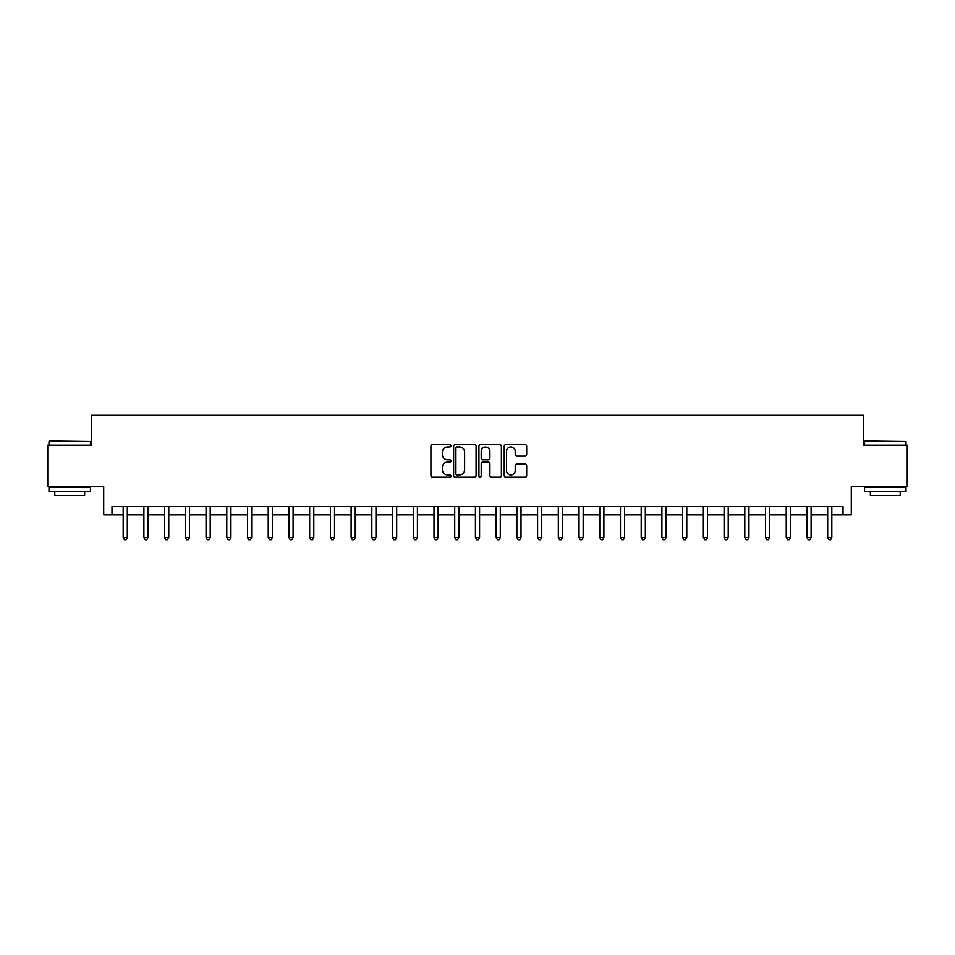 <?xml version="1.0" encoding="UTF-8"?>
<svg xmlns="http://www.w3.org/2000/svg" width="955" height="955" viewBox="0 0 955 955"><rect width="100%" height="100%" fill="white"/><g stroke="black" fill="none" stroke-linecap="round" stroke-linejoin="round"><path stroke-width="1.43" d="M450.975 445.794A1.134 1.134 0 0 0 449.841 444.648L432.555 444.648A1.624 1.624 0 0 0 430.92 446.283L430.92 475.566A1.624 1.624 0 0 0 432.555 477.19L449.841 477.19A1.134 1.134 0 0 0 450.975 476.056A1.134 1.134 0 0 0 449.841 474.921L447.597 474.921A5.205 5.205 0 0 1 442.392 469.705L442.392 467.27A5.205 5.205 0 0 1 447.597 462.065L449.841 462.065A1.134 1.134 0 0 0 450.975 460.919A1.134 1.134 0 0 0 449.841 459.785L447.597 459.785A5.205 5.205 0 0 1 442.392 454.58L442.392 452.133A5.205 5.205 0 0 1 447.597 446.928L449.841 446.928A1.134 1.134 0 0 0 450.975 445.794M525.047 456.12A1.624 1.624 0 0 0 526.683 454.496L526.683 446.283A1.624 1.624 0 0 0 525.047 444.648L505.852 444.648A1.624 1.624 0 0 0 504.228 446.283L504.228 475.566A1.624 1.624 0 0 0 505.852 477.19L525.047 477.19A1.624 1.624 0 0 0 526.683 475.566L526.683 465.646A1.624 1.624 0 0 0 525.047 464.011L516.834 464.011A1.624 1.624 0 0 0 515.211 465.646L515.211 470.564A4.357 4.357 0 0 1 510.853 474.921A4.357 4.357 0 0 1 506.508 470.564L506.508 451.285A4.357 4.357 0 0 1 510.853 446.928A4.357 4.357 0 0 1 515.211 451.285L515.211 454.496A1.624 1.624 0 0 0 516.834 456.12L525.047 456.12M111.986 514.793L111.986 506.508L843.014 506.508L843.014 514.793L851.299 514.793L851.299 486.62L907.25 486.62L907.25 445.173L863.738 445.173L863.738 415.341L91.262 415.341L91.262 445.173L47.75 445.173L47.75 486.62L103.701 486.62L103.701 514.793L123.171 514.793M476.079 446.283A1.624 1.624 0 0 0 474.444 444.648L455.249 444.648A1.624 1.624 0 0 0 453.625 446.283L453.625 475.566A1.624 1.624 0 0 0 455.249 477.19L474.444 477.19A1.624 1.624 0 0 0 476.079 475.566L476.079 446.283M480.556 444.648L499.752 444.648A1.624 1.624 0 0 1 501.375 446.283L501.375 475.566A1.624 1.624 0 0 1 499.752 477.19L491.538 477.19A1.624 1.624 0 0 1 489.903 475.566L489.903 463.688A1.624 1.624 0 0 0 488.28 462.065L482.824 462.065A1.624 1.624 0 0 0 481.201 463.688L481.201 476.056A1.134 1.134 0 0 1 480.067 477.19A1.134 1.134 0 0 1 478.921 476.056L478.921 446.283A1.624 1.624 0 0 1 480.556 444.648M127.313 514.793L143.895 514.793M148.037 514.793L164.618 514.793M168.76 514.793L185.342 514.793M189.484 514.793L206.053 514.793M210.196 514.793L226.777 514.793M230.919 514.793L247.5 514.793M251.643 514.793L268.224 514.793M272.366 514.793L288.935 514.793M293.09 514.793L309.659 514.793M313.801 514.793L330.382 514.793M334.525 514.793L351.106 514.793M355.248 514.793L371.829 514.793M375.972 514.793L392.541 514.793M396.683 514.793L413.264 514.793M417.407 514.793L433.988 514.793M438.13 514.793L454.711 514.793M458.854 514.793L475.423 514.793M479.577 514.793L496.146 514.793M500.289 514.793L516.87 514.793M521.012 514.793L537.593 514.793M541.736 514.793L558.317 514.793M562.459 514.793L579.028 514.793M583.171 514.793L599.752 514.793M603.894 514.793L620.475 514.793M624.618 514.793L641.199 514.793M645.341 514.793L661.911 514.793M666.065 514.793L682.634 514.793M686.776 514.793L703.358 514.793M707.5 514.793L724.081 514.793M728.223 514.793L744.804 514.793M748.947 514.793L765.516 514.793M769.658 514.793L786.24 514.793M790.382 514.793L806.963 514.793M811.105 514.793L827.687 514.793M831.829 514.793L843.014 514.793M457.039 446.928A1.134 1.134 0 0 0 455.905 448.074L455.905 473.776A1.134 1.134 0 0 0 457.039 474.921L459.403 474.921A5.205 5.205 0 0 0 464.608 469.705L464.608 452.133A5.205 5.205 0 0 0 459.403 446.928L457.039 446.928M489.903 451.369A4.357 4.357 0 0 0 485.558 447.012A4.357 4.357 0 0 0 481.201 451.369L481.201 458.161A1.624 1.624 0 0 0 482.824 459.785L488.28 459.785A1.624 1.624 0 0 0 489.903 458.161L489.903 451.369M127.516 506.508L127.433 506.723A1.659 1.659 0 0 0 127.313 507.344L127.313 537.51L123.171 537.51L123.171 507.344A1.659 1.659 0 0 0 123.052 506.723L122.968 506.508M127.313 537.51L126.072 539.659L124.413 539.659L123.171 537.51M148.24 506.508L148.156 506.723A1.659 1.659 0 0 0 148.037 507.344L148.037 537.51L143.895 537.51L143.895 507.344A1.659 1.659 0 0 0 143.775 506.723L143.692 506.508M148.037 537.51L146.795 539.659L145.136 539.659L143.895 537.51M168.963 506.508L168.88 506.723A1.659 1.659 0 0 0 168.76 507.344L168.76 537.51L164.618 537.51L164.618 507.344A1.659 1.659 0 0 0 164.499 506.723L164.415 506.508M168.76 537.51L167.519 539.659L165.86 539.659L164.618 537.51M189.687 506.508L189.603 506.723A1.659 1.659 0 0 0 189.484 507.344L189.484 537.51L185.342 537.51L185.342 507.344A1.659 1.659 0 0 0 185.222 506.723L185.127 506.508M189.484 537.51L188.242 539.659L186.583 539.659L185.342 537.51M210.41 506.508L210.327 506.723A1.659 1.659 0 0 0 210.196 507.344L210.196 537.51L206.053 537.51L206.053 507.344A1.659 1.659 0 0 0 205.934 506.723L205.85 506.508M210.196 537.51L208.954 539.659L207.295 539.659L206.053 537.51M49.493 441.031L90.439 441.532L49.493 441.031M69.715 491.586L48.992 491.586L48.992 487.444L90.439 487.444L90.439 491.586L69.715 491.586M84.637 491.586L84.637 495.406L54.793 495.406L54.793 491.586M865.063 441.031L906.009 441.532L865.063 441.031M885.285 491.586L864.562 491.586L864.562 487.444L906.009 487.444L906.009 491.586L885.285 491.586M900.207 491.586L900.207 495.406L870.363 495.406L870.363 491.586M231.122 506.508L231.038 506.723A1.659 1.659 0 0 0 230.919 507.344L230.919 537.51L226.777 537.51L226.777 507.344A1.659 1.659 0 0 0 226.657 506.723L226.574 506.508M230.919 537.51L229.678 539.659L228.018 539.659L226.777 537.51M251.845 506.508L251.762 506.723A1.659 1.659 0 0 0 251.643 507.344L251.643 537.51L247.5 537.51L247.5 507.344A1.659 1.659 0 0 0 247.381 506.723L247.297 506.508M251.643 537.51L250.401 539.659L248.742 539.659L247.5 537.51M272.569 506.508L272.485 506.723A1.659 1.659 0 0 0 272.366 507.344L272.366 537.51L268.224 537.51L268.224 507.344A1.659 1.659 0 0 0 268.104 506.723L268.021 506.508M272.366 537.51L271.125 539.659L269.465 539.659L268.224 537.51M293.292 506.508L293.209 506.723A1.659 1.659 0 0 0 293.09 507.344L293.09 537.51L288.935 537.51L288.935 507.344A1.659 1.659 0 0 0 288.816 506.723L288.732 506.508M293.09 537.51L291.836 539.659L290.189 539.659L288.935 537.51M314.004 506.508L313.92 506.723A1.659 1.659 0 0 0 313.801 507.344L313.801 537.51L309.659 537.51L309.659 507.344A1.659 1.659 0 0 0 309.539 506.723L309.456 506.508M313.801 537.51L312.56 539.659L310.9 539.659L309.659 537.51M334.728 506.508L334.644 506.723A1.659 1.659 0 0 0 334.525 507.344L334.525 537.51L330.382 537.51L330.382 507.344A1.659 1.659 0 0 0 330.263 506.723L330.179 506.508M334.525 537.51L333.283 539.659L331.624 539.659L330.382 537.51M355.451 506.508L355.367 506.723A1.659 1.659 0 0 0 355.248 507.344L355.248 537.51L351.106 537.51L351.106 507.344A1.659 1.659 0 0 0 350.986 506.723L350.903 506.508M355.248 537.51L354.007 539.659L352.347 539.659L351.106 537.51M376.175 506.508L376.091 506.723A1.659 1.659 0 0 0 375.972 507.344L375.972 537.51L371.829 537.51L371.829 507.344A1.659 1.659 0 0 0 371.71 506.723L371.614 506.508M375.972 537.51L374.73 539.659L373.071 539.659L371.829 537.51M396.898 506.508L396.814 506.723A1.659 1.659 0 0 0 396.683 507.344L396.683 537.51L392.541 537.51L392.541 507.344A1.659 1.659 0 0 0 392.421 506.723L392.338 506.508M396.683 537.51L395.442 539.659L393.782 539.659L392.541 537.51M417.61 506.508L417.526 506.723A1.659 1.659 0 0 0 417.407 507.344L417.407 537.51L413.264 537.51L413.264 507.344A1.659 1.659 0 0 0 413.145 506.723L413.061 506.508M417.407 537.51L416.165 539.659L414.506 539.659L413.264 537.51M438.333 506.508L438.25 506.723A1.659 1.659 0 0 0 438.13 507.344L438.13 537.51L433.988 537.51L433.988 507.344A1.659 1.659 0 0 0 433.868 506.723L433.785 506.508M438.13 537.51L436.889 539.659L435.229 539.659L433.988 537.51M459.057 506.508L458.973 506.723A1.659 1.659 0 0 0 458.854 507.344L458.854 537.51L454.711 537.51L454.711 507.344A1.659 1.659 0 0 0 454.592 506.723L454.508 506.508M458.854 537.51L457.612 539.659L455.953 539.659L454.711 537.51M479.78 506.508L479.697 506.723A1.659 1.659 0 0 0 479.577 507.344L479.577 537.51L475.423 537.51L475.423 507.344A1.659 1.659 0 0 0 475.304 506.723L475.22 506.508M479.577 537.51L478.324 539.659L476.676 539.659L475.423 537.51M500.492 506.508L500.408 506.723A1.659 1.659 0 0 0 500.289 507.344L500.289 537.51L496.146 537.51L496.146 507.344A1.659 1.659 0 0 0 496.027 506.723L495.943 506.508M500.289 537.51L499.047 539.659L497.388 539.659L496.146 537.51M521.215 506.508L521.132 506.723A1.659 1.659 0 0 0 521.012 507.344L521.012 537.51L516.87 537.51L516.87 507.344A1.659 1.659 0 0 0 516.75 506.723L516.667 506.508M521.012 537.51L519.771 539.659L518.111 539.659L516.87 537.51M541.939 506.508L541.855 506.723A1.659 1.659 0 0 0 541.736 507.344L541.736 537.51L537.593 537.51L537.593 507.344A1.659 1.659 0 0 0 537.474 506.723L537.39 506.508M541.736 537.51L540.494 539.659L538.835 539.659L537.593 537.51M562.662 506.508L562.579 506.723A1.659 1.659 0 0 0 562.459 507.344L562.459 537.51L558.317 537.51L558.317 507.344A1.659 1.659 0 0 0 558.186 506.723L558.102 506.508M562.459 537.51L561.218 539.659L559.558 539.659L558.317 537.51M583.386 506.508L583.29 506.723A1.659 1.659 0 0 0 583.171 507.344L583.171 537.51L579.028 537.51L579.028 507.344A1.659 1.659 0 0 0 578.909 506.723L578.826 506.508M583.171 537.51L581.929 539.659L580.27 539.659L579.028 537.51M604.097 506.508L604.014 506.723A1.659 1.659 0 0 0 603.894 507.344L603.894 537.51L599.752 537.51L599.752 507.344A1.659 1.659 0 0 0 599.633 506.723L599.549 506.508M603.894 537.51L602.653 539.659L600.993 539.659L599.752 537.51M624.821 506.508L624.737 506.723A1.659 1.659 0 0 0 624.618 507.344L624.618 537.51L620.475 537.51L620.475 507.344A1.659 1.659 0 0 0 620.356 506.723L620.273 506.508M624.618 537.51L623.376 539.659L621.717 539.659L620.475 537.51M645.544 506.508L645.461 506.723A1.659 1.659 0 0 0 645.341 507.344L645.341 537.51L641.199 537.51L641.199 507.344A1.659 1.659 0 0 0 641.08 506.723L640.996 506.508M645.341 537.51L644.1 539.659L642.44 539.659L641.199 537.51M666.268 506.508L666.184 506.723A1.659 1.659 0 0 0 666.065 507.344L666.065 537.51L661.911 537.51L661.911 507.344A1.659 1.659 0 0 0 661.791 506.723L661.708 506.508M666.065 537.51L664.811 539.659L663.164 539.659L661.911 537.51M686.979 506.508L686.896 506.723A1.659 1.659 0 0 0 686.776 507.344L686.776 537.51L682.634 537.51L682.634 507.344A1.659 1.659 0 0 0 682.515 506.723L682.431 506.508M686.776 537.51L685.535 539.659L683.876 539.659L682.634 537.51M707.703 506.508L707.619 506.723A1.659 1.659 0 0 0 707.5 507.344L707.5 537.51L703.358 537.51L703.358 507.344A1.659 1.659 0 0 0 703.238 506.723L703.155 506.508M707.5 537.51L706.258 539.659L704.599 539.659L703.358 537.51M728.426 506.508L728.343 506.723A1.659 1.659 0 0 0 728.223 507.344L728.223 537.51L724.081 537.51L724.081 507.344A1.659 1.659 0 0 0 723.962 506.723L723.878 506.508M728.223 537.51L726.982 539.659L725.323 539.659L724.081 537.51M749.15 506.508L749.066 506.723A1.659 1.659 0 0 0 748.947 507.344L748.947 537.51L744.804 537.51L744.804 507.344A1.659 1.659 0 0 0 744.673 506.723L744.59 506.508M748.947 537.51L747.705 539.659L746.046 539.659L744.804 537.51M769.873 506.508L769.778 506.723A1.659 1.659 0 0 0 769.658 507.344L769.658 537.51L765.516 537.51L765.516 507.344A1.659 1.659 0 0 0 765.397 506.723L765.313 506.508M769.658 537.51L768.417 539.659L766.758 539.659L765.516 537.51M790.585 506.508L790.501 506.723A1.659 1.659 0 0 0 790.382 507.344L790.382 537.51L786.24 537.51L786.24 507.344A1.659 1.659 0 0 0 786.12 506.723L786.037 506.508M790.382 537.51L789.14 539.659L787.481 539.659L786.24 537.51M811.308 506.508L811.225 506.723A1.659 1.659 0 0 0 811.105 507.344L811.105 537.51L806.963 537.51L806.963 507.344A1.659 1.659 0 0 0 806.844 506.723L806.76 506.508M811.105 537.51L809.864 539.659L808.205 539.659L806.963 537.51M832.032 506.508L831.948 506.723A1.659 1.659 0 0 0 831.829 507.344L831.829 537.51L827.687 537.51L827.687 507.344A1.659 1.659 0 0 0 827.567 506.723L827.484 506.508M831.829 537.51L830.587 539.659L828.928 539.659L827.687 537.51M48.992 445.173L48.992 441.532M58.446 487.444L58.446 486.62M80.984 487.444L80.984 486.62M90.439 445.173L90.439 441.532M864.562 445.173L864.562 441.532M874.016 487.444L874.016 486.62M896.554 487.444L896.554 486.62M906.009 445.173L906.009 441.532"/></g></svg>
